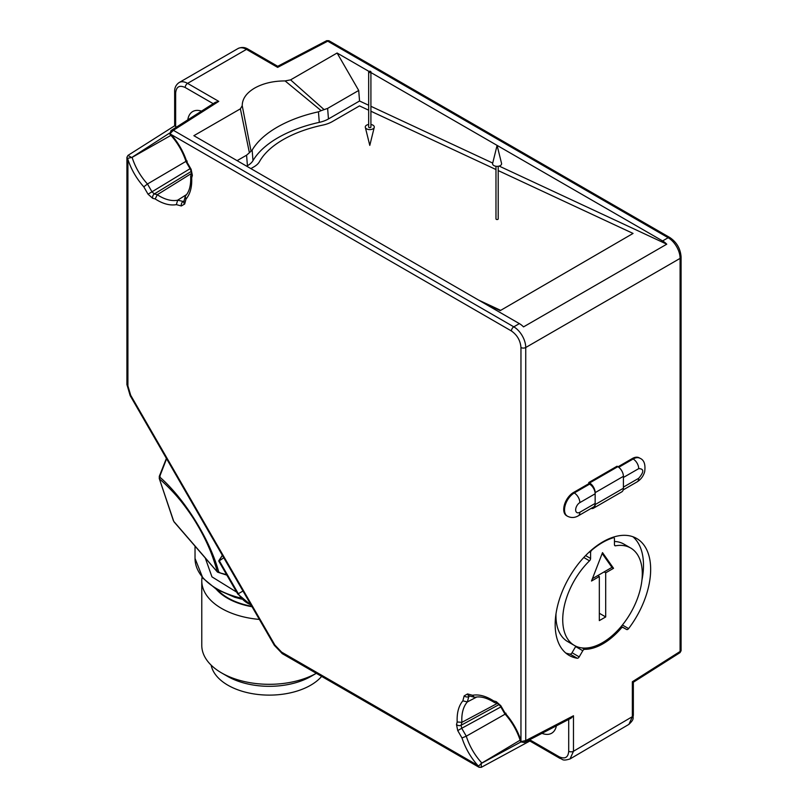 <?xml version="1.0" encoding="UTF-8"?>
<svg xmlns="http://www.w3.org/2000/svg" width="808" height="808" viewBox="0 0 808 808"><rect width="100%" height="100%" fill="white"/><g stroke="black" fill="none" stroke-linecap="round" stroke-linejoin="round"><path stroke-width="1.21" d="M495.971 166.276L495.971 218.887A1.121 0.646 0 0 0 498.213 218.887L498.213 166.276M520.958 347.511C520.362 340.501 517.181 334.997 511.413 330.967L171.104 134.492C178.245 142.572 183.507 151.722 186.88 161.953L191.132 169.316L192.365 175.346L191.688 177.901C192.102 187.002 190.213 194.051 186.012 199.061L184.689 204.01L181.315 205.959L176.366 204.636C169.933 205.767 162.883 203.868 155.207 198.96L152.651 198.283L148.046 194.193L143.794 186.83C136.633 178.79 131.33 169.66 127.906 159.439L127.906 385.901L130.704 395.314L274.861 645.016L281.618 652.137L477.72 765.358C470.599 757.288 465.358 748.158 461.984 737.957L457.732 730.594L456.5 724.554L457.187 721.999C456.762 712.909 458.661 705.849 462.853 700.839L464.176 695.89L467.549 693.941L472.498 695.274C478.932 694.143 485.992 696.031 493.658 700.94L496.213 701.627L500.819 705.707L505.071 713.08C512.242 721.11 517.534 730.24 520.958 740.461L520.958 347.511A3.373 1.949 0 0 0 525.735 347.511L680.094 258.388A16.877 9.747 -120 0 0 668.155 237.724L662.59 240.936L497.092 145.389L501.546 163.388A4.505 2.596 180 0 1 500.273 165.6A4.505 2.596 180 0 1 495.082 166.084A4.505 2.596 180 0 1 492.638 163.388L497.092 145.389L370.912 72.538M520.958 740.461L521.16 741.572L525.735 740.593L525.735 347.511A16.877 9.747 -120 0 0 513.797 326.836A3.373 1.949 120 0 0 511.413 330.967M500.819 705.707L500.283 706.02L504.727 713.706C512.12 721.948 517.433 731.321 520.665 741.815L521.16 741.572M505.071 713.08L506 713.252M496.213 701.627A3.373 2.384 105 0 0 497.728 703.505L500.283 706.02M493.658 700.94L494.466 702.566L497.728 703.505M472.498 695.274L474.326 697.233L475.245 697.264C480.619 696.102 487.022 697.87 494.476 702.566M467.549 693.941A3.373 2.384 105 0 0 469.064 695.829L474.326 697.243M464.176 695.89A3.373 2.384 15 0 0 468.791 696.607L469.216 695.87M462.853 700.839L467.357 701.94L476.7 697.031M457.187 721.999L461.893 722.332A45.288 26.149 60 0 1 467.357 701.94L468.791 696.607L469.882 696.041M456.5 724.554A3.373 2.384 15 0 0 461.105 725.271L499.142 704.515M457.732 730.594L461.721 728.281L461.105 725.271L461.893 722.332L497.324 703.404M461.984 737.957L466.287 736.189L505.131 714.161M477.72 765.358L478.619 766.095L481.235 763.429L481.275 767.337M520.15 740.168L481.235 763.429M479.124 767.307L478.619 766.095M127.906 159.439L126.917 157.287L126.917 384.527A3.373 1.949 180 0 0 127.906 385.901M127.725 158.328L132.108 157.368L170.963 135.35M143.794 186.83L147.47 183.992A42.582 24.583 60 0 1 132.108 157.368M148.046 194.193L190.062 168.7M152.651 198.283A3.373 2.384 -75 0 1 154.338 193.93L152.035 191.89L147.47 183.992L185.971 161.358M155.207 198.96L157.277 194.718L191.385 173.498M176.366 204.636L177.669 200.182A45.288 26.149 60 0 1 157.277 194.718L154.338 193.93L191.334 171.367M181.315 205.959A3.373 2.384 -75 0 1 183.002 201.616L184.032 200.95M184.689 204.01A3.373 2.384 -165 0 1 183.82 201.758L184.103 201.485M183.86 201.606L177.669 200.182L186.587 194.546M186.012 199.061L185.224 196.506L185.668 195.688M191.688 177.901L190.688 176.397L191.496 173.094A3.373 2.384 -165 0 0 192.365 175.346M191.132 169.316L190.597 169.629L191.496 173.094M186.88 161.953L187.193 161.055M190.597 169.629L186.163 161.943C182.719 151.419 177.265 142.127 169.791 134.078L171.064 130.522L173.377 130.3L169.731 133.977M171.104 134.492L170.246 133.774M662.59 240.936A16.877 9.747 60 0 1 666.751 244.198L523.534 326.886A16.877 9.747 -120 0 0 519.372 323.624L513.797 326.836L173.377 130.3L218.766 101.374L187.577 83.376L246.46 49.379L277.639 67.377L327.735 41.178L326.725 40.663L277.72 66.286L277.639 67.377M573.478 492.516A13.787 7.959 120 0 0 564.469 504.667A13.787 7.959 120 0 0 566.58 515.706L567.378 516.171A13.787 7.959 -60 0 1 565.267 505.121A13.787 7.959 -60 0 1 574.266 492.971L573.478 492.516L588.79 483.679L588.79 482.528L589.587 482.982A7.878 4.545 60 0 1 595.153 492.638L595.153 504.576A7.878 4.545 60 0 1 593.526 508.181A7.878 4.545 60 0 1 591.113 508.424M593.526 508.181L621.776 491.87A7.878 4.545 -120 0 0 623.402 488.264L623.402 476.326A7.878 4.545 -120 0 0 617.837 466.681L617.039 466.216L588.79 482.528M632.351 458.52L633.149 458.984A13.787 7.959 -60 0 1 640.037 458.298L639.249 457.843A13.787 7.959 120 0 0 632.351 458.52L618.029 466.792M582.79 650.723A2.252 1.303 -60 0 1 584.628 649.339A57.388 33.128 120 0 0 621.211 628.22A2.252 1.303 -60 0 1 623.039 627.493L626.624 629.493A2.252 1.303 120 0 0 628.604 628.594A67.518 38.976 120 0 0 636.674 538.481A67.518 38.976 120 0 0 569.155 577.457A67.518 38.976 120 0 0 569.155 655.419A67.518 38.976 120 0 0 577.235 658.247A2.252 1.303 120 0 0 579.205 656.874L582.79 650.723L575.629 646.592L572.044 652.733L579.205 656.874M524.362 742.491L525.735 740.593L573.478 715.757L571.004 718.231L524.362 742.501M131.32 157.469A2.252 0.727 -61.2 0 0 131.361 157.348L127.967 155.409L126.917 157.318M170.983 130.583L215.382 102.283L218.766 101.374M368.993 71.427L337.098 53.015L290.577 79.871L285.103 80.931C273.276 80.952 263.125 83.335 254.631 88.092C246.4 92.991 242.269 98.859 242.228 105.676L240.39 108.838L193.869 135.694L519.372 323.624M246.662 166.175L247.42 165.731A22.503 11.686 -4.5 0 0 252.985 160.641A101.273 52.591 175.5 0 1 319.291 122.362A22.503 11.686 -4.5 0 0 328.462 118.948L359.55 101L368.66 105.242M370.912 106.292L492.718 163.075M499.152 166.074L666.751 244.198M500.223 310.625L633.058 233.431L500.223 310.625L482.77 302.485M595.153 493.779L595.153 503.424L579.841 512.272A5.909 3.414 -60 0 1 575.66 509.858A5.909 3.414 -60 0 1 579.841 502.626L595.153 493.779A7.878 4.545 -120 0 0 589.587 484.133L588.79 483.679M579.841 512.272A7.878 4.545 60 0 1 578.205 515.878L593.526 507.03A7.878 4.545 -120 0 0 595.153 503.424M628.917 724.362L632.351 716.666L573.478 751.258L570.034 758.954L628.917 724.362C634.957 718.544 632.401 718.484 633.341 715.292L633.341 682.245L632.351 681.76L632.351 716.666A3.373 1.949 0 0 0 633.341 715.292M681.083 650.713L680.033 652.622L681.083 650.723L681.083 257.015C680.477 248.713 676.73 242.228 669.852 237.552A3.373 1.949 120 0 0 668.155 237.724L327.735 41.178L328.886 40.703L669.852 237.552M565.772 653.026A67.518 38.976 120 0 0 570.074 654.116A2.252 1.303 120 0 0 572.044 652.733M641.946 580.063A67.518 38.976 120 0 0 632.896 536.744M541.976 733.331A24.755 14.292 -120 0 0 551.642 733.24A24.755 14.292 -120 0 0 556.399 725.826M281.618 652.137A3.373 1.949 120 0 0 282.315 653.682L479.094 767.297L481.295 767.327L529.866 741.007L529.816 739.653M573.478 715.757L573.478 751.258A3.373 1.949 180 0 1 568.701 751.258C568.196 757.5 565.004 759.338 559.156 756.773L529.826 739.835M166.589 458.722L159.55 476.892C184.426 498.324 210.312 540.097 218.897 572.62L226.604 574.66M223.786 557.783L218.796 561.146L237.784 594.031L251.207 605.263M176.487 127.068L174.659 125.785L127.967 155.409M201.495 111.13A24.755 14.292 -120 0 0 192.708 111.544A24.755 14.292 -120 0 0 187.789 119.867M240.39 108.838L249.399 152.742L246.581 155.186L237.108 160.661M242.228 105.676L251.046 151.147L252.147 150.096C257.197 141.592 265.549 133.946 277.205 127.179C288.931 120.442 302.687 115.322 318.453 111.817L319.291 122.362M285.103 80.931L321.16 110.656L318.453 111.817M337.098 53.015L358.712 90.456L327.624 108.403L324.089 109.615L290.577 79.871M359.55 101L358.712 90.456M324.089 109.615L321.16 110.656M251.046 151.147L249.399 152.742M250.874 168.609L253.813 166.913A22.503 11.686 175.5 0 0 259.489 161.64A93.96 48.793 175.5 0 1 322.786 125.099A22.503 11.686 175.5 0 0 332.28 121.614L359.489 105.898L368.66 110.181M370.912 111.231L495.971 169.529M498.213 170.579L633.058 233.431M500.182 310.141L478.619 300.091M614.454 541.471A56.257 32.482 -60 0 1 623.887 544.097L630.644 547.996A56.257 32.482 -60 0 1 630.644 612.959A56.257 32.482 -60 0 1 574.387 645.451A56.257 32.482 -60 0 1 589.507 560.823L583.77 557.5M574.387 645.451L567.62 641.542A56.257 32.482 -60 0 1 556.005 613.787M160.085 476.084L159.631 479.154C163.59 482.194 173.71 492.284 178.79 498.566C181.487 501.546 190.082 512.848 195.071 521.11C200.758 530.401 205.363 539.219 208.908 547.541C212.787 556.136 217.261 570.892 217.19 571.599L219.806 572.549M585.598 555.581L590.587 558.459L590.587 552.621A2.252 1.303 -60 0 1 591.81 550.127A66.387 38.33 -60 0 1 613.221 537.764A2.252 1.303 -60 0 1 613.989 537.815A2.252 1.303 -60 0 1 614.454 538.845L614.454 544.683A2.252 1.303 -60 0 0 614.918 545.713A2.252 1.303 -60 0 0 615.524 545.804A56.257 32.482 -60 0 1 630.644 547.996M590.587 558.459A2.252 1.303 -60 0 1 589.507 560.823M203.868 556.197L217.493 572.115L204.161 556.712A3.373 2.232 -40.9 0 1 203.868 556.197L195.566 546.592A3.373 2.232 139.1 0 0 195.859 547.107L174.053 521.887M159.237 478.427L173.76 521.372L195.566 546.592M605.697 572.832L613.545 568.307L602.515 552.621L591.496 581.033L599.334 576.508L599.334 620.615L605.697 616.938L605.697 572.832L604.111 571.913L611.949 567.388L602.182 553.49M613.545 568.307L611.949 567.388M605.697 616.938L599.334 613.262M599.334 576.508L597.748 575.589L604.111 571.913M592.415 578.669L597.748 575.589M217.806 590.103A58.509 33.785 -0 0 0 251.793 606.283M216.241 589.194A59.176 34.168 -0 0 0 252.046 606.737M202.081 577.175A67.518 38.976 0 0 0 201.778 580.861A67.518 38.976 0 0 0 259.368 619.413M201.778 580.861L201.778 645.34A67.518 38.976 -0 0 0 221.554 672.902A67.518 38.976 -0 0 0 316.312 673.306L311.141 676.306A59.176 34.168 -0 0 1 227.452 676.306L221.554 672.902M211.151 665.156A58.509 33.785 -0 0 0 249.995 693.224A58.509 33.785 -0 0 0 310.666 685.224A58.509 33.785 -0 0 0 321.665 676.397M368.993 72.346A1.121 0.646 180 0 1 369.791 71.235A1.121 0.646 180 0 1 370.216 72.488A1.121 0.646 180 0 1 368.993 72.346M368.66 71.882L368.66 127.008A1.121 0.646 0 0 0 370.912 127.008L370.912 71.882M368.66 124.493A4.505 2.596 0 0 0 366.6 125.169A4.505 2.596 0 0 0 365.327 127.381A4.505 2.596 0 0 0 369.791 129.613A4.505 2.596 0 0 0 374.245 127.381A4.505 2.596 0 0 0 370.912 124.493M500.819 706.95L461.721 728.281L466.287 736.189A42.582 24.583 60 0 0 481.649 762.803M274.861 645.016L274.326 645.319L130.169 395.627L126.917 384.527M130.704 395.314L130.169 395.627M681.083 257.015A3.373 1.949 0 0 1 680.094 258.388L680.094 651.48L632.351 681.76M175.649 126.402L175.649 93.021C176.255 86.719 179.437 84.88 185.194 87.506A3.373 1.949 120 0 1 187.577 83.376A16.877 9.747 60 0 0 179.144 82.537C176.003 84.739 174.508 87.779 174.659 91.637A3.373 1.949 0 0 0 175.649 93.021L175.649 126.27M131.785 157.479L169.589 133.088M579.841 502.626A7.878 4.545 -120 0 0 574.266 492.971L589.587 484.133M589.587 482.982L617.837 466.681M618.746 467.297L633.149 458.984A7.878 4.545 60 0 1 638.714 468.63C644.107 468.731 644.107 471.953 638.714 478.275A7.878 4.545 60 0 1 637.088 481.881C640.906 479.487 643.441 476.074 644.683 471.65C645.643 464.428 644.097 459.974 640.037 458.298M568.701 719.423L568.701 751.258M620.211 627.644L621.211 628.22M584.628 649.339L582.215 647.945M577.235 658.247L570.074 654.116M628.604 628.594L622.413 625.018M626.624 629.493L621.281 626.402M621.241 626.452L623.039 627.493M481.245 763.459L520.807 742.017M529.866 741.007L559.853 758.318A3.373 1.949 -60 0 1 559.156 756.773M222.422 555.419L219.13 560.469L238.33 593.718L242.986 591.032M246.46 49.379A16.877 9.747 -120 0 0 238.017 48.541C241.501 46.935 244.874 47.157 248.147 49.207A3.373 1.949 120 0 0 246.46 49.379M185.194 87.506L213.201 103.677M328.462 118.948L327.624 108.403M252.985 160.641L252.147 150.096M246.581 155.186L247.42 165.731M638.714 478.275L623.402 487.123M623.402 488.264L595.153 504.576M595.153 492.638L623.402 476.326M623.402 477.467L638.714 468.63M195.031 546.147L195.031 558.429A74.265 42.875 -0 0 0 240.562 597.971M237.784 594.031L238.33 593.718A22.503 18.372 60 0 0 250.945 604.808M612.575 537.391L613.221 537.764M589.365 551.915L590.587 552.621M614.545 545.228L615.524 545.804M236.714 592.163L211.948 576.851L205.272 557.995M282.315 653.682L274.326 645.319M183.82 201.758L185.224 196.506M190.688 176.397C191.031 185.194 189.355 191.617 185.658 195.688M524.382 742.481L520.716 741.916M680.033 652.622L633.341 682.245M174.659 91.637L174.659 125.796M179.144 82.537L238.017 48.541M248.147 49.207L277.72 66.286M637.088 481.881L623.19 489.901M578.205 515.878C574.569 517.928 570.963 518.019 567.378 516.171M559.853 758.318C563.115 759.065 561.782 761.409 570.034 758.954M222.362 555.308L218.806 560.752M226.886 575.145L217.493 572.115M173.407 520.746L159.277 478.538L159.287 476.356L166.408 458.399M326.725 40.663L328.896 40.703M613.009 537.249L613.989 537.815M241.612 599.132L234.684 597.253L216.251 589.194L202.869 578.134L195.031 558.429M204.161 556.712L195.859 547.107M365.327 127.381L369.791 145.389L374.245 127.381"/></g></svg>
